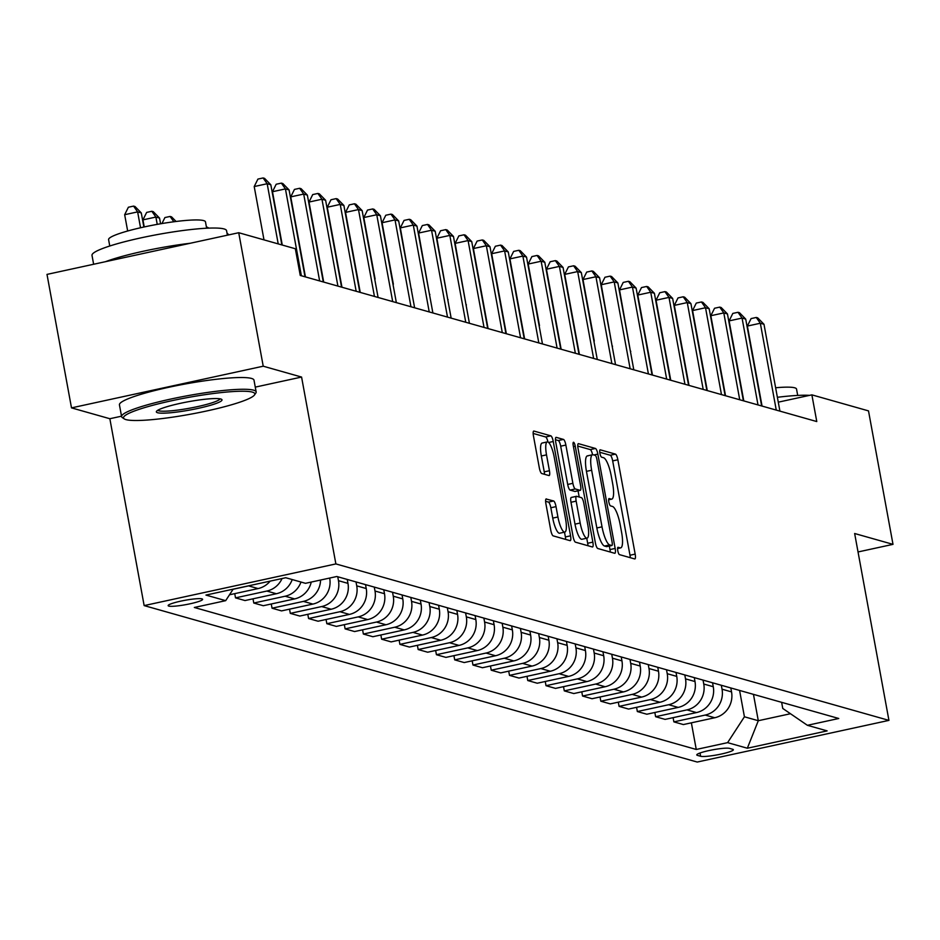 <?xml version="1.0" encoding="UTF-8"?>
<svg xmlns="http://www.w3.org/2000/svg" width="940" height="940" viewBox="0 0 940 940"><rect width="100%" height="100%" fill="white"/><g stroke="black" fill="none" stroke-linecap="round" stroke-linejoin="round"><path stroke-width="1.41" d="M617.78 550.676A3.76 0.928 77.7 0 0 619.46 554.635L634.7 558.936A5.37 1.328 77.7 0 0 634.876 558.947A5.37 1.328 77.7 0 0 635.17 554.106L617.862 459.778A5.37 1.328 77.7 0 0 615.465 454.126L600.225 449.814A3.76 0.928 77.7 0 0 600.096 449.814A3.76 0.928 77.7 0 0 599.896 453.197A3.76 0.928 77.7 0 0 601.565 457.157L603.539 457.71A17.19 4.242 77.7 0 1 611.212 475.781L612.657 483.642A17.19 4.242 77.7 0 1 611.717 499.14A17.19 4.242 77.7 0 1 611.141 499.116L609.167 498.553A3.76 0.928 77.7 0 0 609.05 498.553A3.76 0.928 77.7 0 0 608.838 501.937A3.76 0.928 77.7 0 0 610.518 505.896L612.492 506.449A17.19 4.242 77.7 0 1 620.153 524.52L621.599 532.381A17.19 4.242 77.7 0 1 620.659 547.879A17.19 4.242 77.7 0 1 620.083 547.856L618.109 547.292A3.76 0.928 77.7 0 0 617.991 547.292A3.76 0.928 77.7 0 0 617.78 550.676M168.8 606.089A17.508 2.209 169.6 0 0 187.929 604.244A17.508 2.209 169.6 0 0 202.605 599.321A17.508 2.209 169.6 0 0 201.959 598.874A17.508 2.209 169.6 0 0 182.818 600.719A17.508 2.209 169.6 0 0 168.154 605.642A17.508 2.209 169.6 0 0 168.8 606.089M546.375 498.929A5.37 1.328 77.7 0 0 546.199 498.917A5.37 1.328 77.7 0 0 545.905 503.758L550.769 530.231A5.37 1.328 77.7 0 0 553.167 535.87L570.087 540.664A5.37 1.328 77.7 0 0 570.263 540.664A5.37 1.328 77.7 0 0 570.557 535.823L553.249 441.495A5.37 1.328 77.7 0 0 550.852 435.843L533.92 431.061A5.37 1.328 77.7 0 0 533.744 431.049A5.37 1.328 77.7 0 0 533.45 435.89L539.325 467.862A5.37 1.328 77.7 0 0 541.71 473.513L548.96 475.558A5.37 1.328 77.7 0 0 549.136 475.57A5.37 1.328 77.7 0 0 549.43 470.728L546.516 454.866A14.37 3.549 77.7 0 1 547.303 441.918A14.37 3.549 77.7 0 1 554.201 457.04L565.598 519.139A14.37 3.549 77.7 0 1 564.811 532.099A14.37 3.549 77.7 0 1 557.925 516.976L556.022 506.625A5.37 1.328 77.7 0 0 553.625 500.973L546.046 498.999M301.576 377.058L263.224 366.201L238.725 232.721L47 274.398L71.499 407.878L109.851 418.723L144.149 605.595L335.874 563.918L301.576 377.058L255.28 387.115M858.032 551.956L893 544.354L854.648 533.509L888.934 720.381L335.874 563.918M893 544.354L868.501 410.886L811.878 394.859L778.273 402.167M238.725 232.721L295.348 248.748L300.248 275.443L816.778 421.555L811.878 394.859M595.373 542.85A5.37 1.328 77.7 0 0 597.769 548.49L614.689 553.284A5.37 1.328 77.7 0 0 614.866 553.284A5.37 1.328 77.7 0 0 615.159 548.443L597.852 454.114A5.37 1.328 77.7 0 0 595.455 448.462L578.535 443.68A5.37 1.328 77.7 0 0 578.347 443.668A5.37 1.328 77.7 0 0 578.053 448.509L595.373 542.85M592.388 546.974L575.468 542.18A5.37 1.328 77.7 0 1 573.071 536.54L555.752 442.2A5.37 1.328 77.7 0 1 556.045 437.359A5.37 1.328 77.7 0 1 556.233 437.37L563.471 439.415A5.37 1.328 77.7 0 1 565.868 445.066L572.883 483.325A5.37 1.328 77.7 0 0 575.28 488.964L580.086 490.328A5.37 1.328 77.7 0 0 580.274 490.339A5.37 1.328 77.7 0 0 580.567 485.498L573.247 445.666A3.76 0.928 77.7 0 1 573.459 442.27A3.76 0.928 77.7 0 1 575.256 446.23L592.858 542.133A5.37 1.328 77.7 0 1 592.564 546.974A5.37 1.328 77.7 0 1 592.388 546.974M732.73 749.286L729.522 748.381A16.967 2.15 169.6 0 0 710.981 750.155A16.967 2.15 169.6 0 0 696.775 754.926A16.967 2.15 169.6 0 0 697.398 755.361L700.606 756.265A16.967 2.15 169.6 0 0 719.147 754.491A16.967 2.15 169.6 0 0 733.353 749.721A16.967 2.15 169.6 0 0 732.73 749.286M144.149 605.595L697.221 762.046L888.934 720.381M781.634 702.333L782.761 708.455L807.401 725.304L838.75 718.489L336.837 576.502L305.488 583.317L285.76 577.736L205.954 595.079L225.682 600.66L194.333 607.475L696.258 749.462L727.607 742.647L744.421 716.785L739.58 690.442M807.401 725.304L827.13 730.885L747.335 748.228L727.607 742.647M263.224 366.201L71.499 407.878M753.457 694.366L758.298 720.721L790.47 713.73M744.421 716.785L758.298 720.721L747.335 748.228M271.272 603.985L272.048 608.204L281.542 610.894L312.891 604.079A21.89 21.032 -74.2 0 0 329.705 578.218L329.67 578.065M289.543 609.155L290.307 613.374L321.656 606.559A21.89 21.032 -74.2 0 0 338.471 580.697L337.754 576.761M290.307 613.374L299.813 616.053L331.162 609.238A21.89 21.032 -74.2 0 0 347.964 583.376L347.248 579.451M307.803 614.314L308.579 618.532L339.928 611.717A21.89 21.032 -74.2 0 0 356.73 585.855L356.013 581.931M308.579 618.532L318.072 621.223L349.421 614.408A21.89 21.032 -74.2 0 0 366.236 588.546L365.507 584.621M326.074 619.484L326.838 623.702L358.187 616.887A21.89 21.032 -74.2 0 0 375.001 591.025L374.273 587.101M326.838 623.702L336.344 626.393L367.693 619.577A21.89 21.032 -74.2 0 0 384.495 593.716L383.779 589.791M344.334 624.654L345.109 628.872L376.458 622.057A21.89 21.032 -74.2 0 0 393.261 596.195L392.544 592.27M345.109 628.872L354.603 631.551L385.952 624.748A21.89 21.032 -74.2 0 0 402.767 598.886L402.038 594.949M362.593 629.823L363.369 634.042L394.718 627.227A21.89 21.032 -74.2 0 0 411.532 601.365L410.804 597.429M363.369 634.042L372.875 636.721L404.224 629.906A21.89 21.032 -74.2 0 0 421.026 604.044L420.309 600.12M380.865 634.982L381.64 639.2L412.989 632.385A21.89 21.032 -74.2 0 0 429.791 606.523L429.075 602.599M381.64 639.2L391.134 641.891L422.483 635.076A21.89 21.032 -74.2 0 0 439.297 609.214L438.569 605.289M399.124 640.152L399.899 644.37L431.248 637.555A21.89 21.032 -74.2 0 0 448.063 611.693L447.334 607.769M399.899 644.37L409.405 647.061L440.754 640.246A21.89 21.032 -74.2 0 0 457.557 614.384L456.84 610.459M417.395 645.322L418.171 649.54L449.52 642.725A21.89 21.032 -74.2 0 0 466.322 616.863L465.606 612.939M418.171 649.54L427.665 652.219L459.014 645.416A21.89 21.032 -74.2 0 0 475.816 619.554L475.099 615.618M435.655 650.492L436.43 654.71L467.779 647.895A21.89 21.032 -74.2 0 0 484.594 622.033L483.865 618.097M436.43 654.71L445.936 657.389L477.285 650.574A21.89 21.032 -74.2 0 0 494.088 624.712L493.371 620.788M453.926 655.65L454.702 659.868L486.051 653.053A21.89 21.032 -74.2 0 0 502.853 627.192L502.136 623.267M454.702 659.868L464.196 662.559L495.545 655.744A21.89 21.032 -74.2 0 0 512.347 629.882L511.63 625.958M472.186 660.82L472.961 665.038L504.31 658.223A21.89 21.032 -74.2 0 0 521.124 632.361L520.396 628.437M472.961 665.038L482.455 667.729L513.816 660.914A21.89 21.032 -74.2 0 0 530.618 635.052L529.902 631.116M490.457 665.99L491.232 670.208L522.581 663.393A21.89 21.032 -74.2 0 0 539.384 637.532L538.667 633.607M491.232 670.208L500.726 672.887L532.075 666.072A21.89 21.032 -74.2 0 0 548.878 640.222L548.161 636.286M508.716 671.16L509.492 675.366L540.841 668.563A21.89 21.032 -74.2 0 0 557.655 642.702L556.927 638.765M509.492 675.366L518.986 678.057L550.335 671.242A21.89 21.032 -74.2 0 0 567.149 645.38L566.432 641.456M526.988 676.318L527.763 680.536L559.112 673.721A21.89 21.032 -74.2 0 0 575.914 647.86L575.198 643.935M527.763 680.536L537.257 683.227L568.606 676.412A21.89 21.032 -74.2 0 0 585.409 650.55L584.692 646.626M545.247 681.488L546.023 685.707L577.371 678.891A21.89 21.032 -74.2 0 0 594.174 653.03L593.457 649.105M546.023 685.707L555.516 688.397L586.865 681.582A21.89 21.032 -74.2 0 0 603.68 655.721L602.951 651.784M563.518 686.658L564.294 690.877L595.643 684.062A21.89 21.032 -74.2 0 0 612.445 658.2L611.729 654.275M564.294 690.877L573.788 693.556L605.137 686.741A21.89 21.032 -74.2 0 0 621.939 660.879L621.223 656.954M581.778 691.817L582.553 696.035L613.902 689.232A21.89 21.032 -74.2 0 0 630.705 663.37L629.988 659.434M582.553 696.035L592.047 698.726L623.396 691.911A21.89 21.032 -74.2 0 0 640.211 666.049L639.482 662.124M600.049 696.986L600.813 701.205L632.162 694.39A21.89 21.032 -74.2 0 0 648.976 668.528L648.259 664.604M600.813 701.205L610.318 703.895L641.668 697.081A21.89 21.032 -74.2 0 0 658.47 671.219L657.753 667.294M618.309 702.157L619.084 706.375L650.433 699.56A21.89 21.032 -74.2 0 0 667.236 673.698L666.519 669.774M619.084 706.375L628.578 709.066L659.927 702.25A21.89 21.032 -74.2 0 0 676.741 676.389L676.013 672.452M636.58 707.327L637.343 711.545L668.692 704.73A21.89 21.032 -74.2 0 0 685.507 678.868L684.778 674.932M637.343 711.545L646.849 714.224L678.198 707.409A21.89 21.032 -74.2 0 0 695.001 681.547L694.284 677.623M654.839 712.485L655.615 716.703L686.964 709.888A21.89 21.032 -74.2 0 0 703.766 684.038L703.05 680.102M655.615 716.703L665.109 719.394L696.458 712.579A21.89 21.032 -74.2 0 0 713.272 686.717L712.543 682.793M673.099 717.655L673.874 721.873L705.223 715.058A21.89 21.032 -74.2 0 0 722.038 689.196L721.309 685.272M673.874 721.873L683.38 724.564L714.729 717.749A21.89 21.032 -74.2 0 0 731.532 691.887L730.815 687.962M691.37 722.825L696.258 749.462M253.013 598.815L253.776 603.034L263.282 605.724L294.631 598.909A21.89 21.032 -74.2 0 0 311.246 582.072M234.742 593.645L235.517 597.864L245.011 600.554L276.36 593.739A21.89 21.032 -74.2 0 0 292.211 579.569M272.048 608.204L303.397 601.389A21.89 21.032 -74.2 0 0 320.563 580.039M253.776 603.034L285.137 596.219A21.89 21.032 -74.2 0 0 300.976 582.048M235.517 597.864L266.866 591.048A21.89 21.032 -74.2 0 0 282.047 578.547M229.501 594.785L258.101 588.569A21.89 21.032 -74.2 0 0 270.144 581.131M233.096 589.263L248.607 585.89A21.89 21.032 -74.2 0 0 250.251 585.456M233.155 589.168L225.682 600.66M109.851 418.723L121.519 416.185M630.282 557.69A5.37 1.328 77.7 0 0 629.988 555.235L612.68 460.894A5.37 1.328 77.7 0 0 610.283 455.254L599.755 452.269M606.817 546.575A3.76 0.928 77.7 0 1 606.711 546.634A3.76 0.928 77.7 0 1 606.582 546.622L611.764 545.494A3.76 0.928 77.7 0 0 611.893 545.505A3.76 0.928 77.7 0 0 612.093 542.11L596.9 459.308A3.76 0.928 77.7 0 0 595.22 455.36L593.14 454.772A17.19 4.242 77.7 0 0 592.576 454.748A5.37 1.328 77.7 0 0 590.273 449.59L577.771 446.054M610.272 552.027A5.37 1.328 77.7 0 0 609.978 549.571L609.343 546.058M587.958 455.9A17.19 4.242 77.7 0 0 587.394 455.865L592.576 454.748A17.19 4.242 77.7 0 0 591.636 470.235L602.023 526.835A17.19 4.242 77.7 0 0 609.684 544.906L611.764 545.494M587.394 455.865A17.19 4.242 77.7 0 0 586.454 471.363L591.636 470.235M606.582 546.622L604.502 546.034A17.19 4.242 77.7 0 1 596.841 527.963L586.454 471.363M555.47 439.744L558.289 440.543L563.471 439.415M575.245 491.385A5.37 1.328 77.7 0 1 575.092 491.467A5.37 1.328 77.7 0 1 574.904 491.456L570.098 490.093A5.37 1.328 77.7 0 1 567.701 484.453L560.687 446.195A5.37 1.328 77.7 0 0 558.289 440.543M578.053 490.821L579.193 497.025M586.748 538.209L587.676 543.261L592.858 542.133M580.18 523.016A14.37 3.549 77.7 0 0 587.065 538.15A14.37 3.549 77.7 0 0 587.853 525.19L583.834 503.311A5.37 1.328 77.7 0 0 581.437 497.66L576.631 496.308A5.37 1.328 77.7 0 0 576.455 496.297A5.37 1.328 77.7 0 0 576.161 501.138L580.18 523.016L574.998 524.144A14.37 3.549 77.7 0 0 581.884 539.278L587.065 538.15M576.29 496.379L571.449 497.436A5.37 1.328 77.7 0 0 571.273 497.424A5.37 1.328 77.7 0 0 570.98 502.265L576.161 501.138M574.998 524.144L570.98 502.265M587.97 545.717A5.37 1.328 77.7 0 0 587.676 543.261M564.811 532.099L559.629 533.227A14.37 3.549 77.7 0 1 552.744 518.105L550.84 507.753A5.37 1.328 77.7 0 0 548.443 502.101L545.623 501.302M547.303 441.918L542.121 443.046A14.37 3.549 77.7 0 0 541.334 455.994L546.516 454.866M544.53 474.312A5.37 1.328 77.7 0 0 544.248 471.845L541.334 455.994M547.938 441.988A5.37 1.328 77.7 0 0 545.67 436.971L533.168 433.434M565.657 539.407A5.37 1.328 77.7 0 0 565.375 536.952L564.494 532.169M630.434 351.478L619.519 289.896L632.467 287.076L636.121 288.11L652.066 374.966M630.787 351.396L630.293 350.702M776.264 410.099L760.331 323.243L763.985 324.277L779.918 411.132M762.058 406.08L747.37 326.062L760.331 323.243L756.265 317.462L757.722 317.873L763.985 324.277M747.37 326.062L751.084 318.589L756.265 317.462M612.175 346.308L601.248 284.726L614.208 281.906L617.862 282.94L633.795 369.796M612.516 346.237L612.034 345.544M594.28 341.079L582.988 279.556L595.937 276.748L599.591 277.77L615.536 364.626M593.763 340.374L593.904 341.138M576.009 335.909L579.381 354.404M575.503 335.204L575.644 335.98M758.004 404.929L742.059 318.072L745.714 319.106L761.659 405.963M743.798 400.91L729.111 320.893L742.059 318.072L737.994 312.291L739.463 312.703L745.714 319.106M729.111 320.893L732.812 313.42L737.994 312.291M739.733 399.77L723.8 312.914L727.454 313.948L743.387 400.804M725.527 395.752L710.84 315.723L723.8 312.914L719.735 307.122L721.192 307.533L727.454 313.948M710.84 315.723L714.553 308.249L719.735 307.122M721.474 394.6L705.529 307.744L709.183 308.778L725.128 395.634M707.268 390.582L692.58 310.564L705.529 307.744L701.463 301.963L702.932 302.374L709.183 308.778M692.58 310.564L696.282 303.079L701.463 301.963M557.749 330.739L561.121 349.234M557.232 330.034L557.373 330.81M703.202 389.43L687.269 302.574L690.923 303.608L706.857 390.464M688.996 385.412L674.309 305.394L687.269 302.574L683.204 296.793L684.661 297.204L690.923 303.608M674.309 305.394L678.022 297.921L683.204 296.793M775.629 387.762A49.256 6.228 -10.4 0 1 794.723 387.809A49.256 6.228 -10.4 0 1 796.533 389.054L797.696 395.423M777.38 397.291A68.409 8.648 -10.4 0 1 809.599 395.364M125.948 419.604A66.764 8.448 169.6 0 0 194.756 413.412A66.764 8.448 169.6 0 0 254.493 394.964A66.764 8.448 169.6 0 0 252.39 392.121A66.764 8.448 169.6 0 0 175.287 399.982A66.764 8.448 169.6 0 0 124.233 418.876A66.764 8.448 169.6 0 0 125.948 419.604M124.233 418.876L122.341 417.595A68.409 8.648 -10.4 0 1 121.601 416.608A68.409 8.648 -10.4 0 1 178.882 397.373A68.409 8.648 -10.4 0 1 253.647 390.182A68.409 8.648 -10.4 0 1 256.15 391.91A68.409 8.648 -10.4 0 1 255.809 393.096L254.493 394.964M157.567 412.731A33.382 4.218 -10.4 0 1 156.51 411.309A33.382 4.218 -10.4 0 1 186.379 402.097A33.382 4.218 -10.4 0 1 220.783 398.995A33.382 4.218 -10.4 0 1 221.64 399.359A33.382 4.218 -10.4 0 1 196.108 408.806A33.382 4.218 -10.4 0 1 157.567 412.731M157.791 410.263A31.737 4.019 169.6 0 0 158.825 410.792A31.737 4.019 169.6 0 0 192.395 407.678A31.737 4.019 169.6 0 0 220.066 398.83M93.636 264.257L92.002 255.375A68.409 8.648 -10.4 0 1 149.296 236.128A68.409 8.648 -10.4 0 1 224.049 228.937A68.409 8.648 -10.4 0 1 226.564 230.676L227.386 235.188M109.757 246.01L108.594 239.63A49.256 6.228 -10.4 0 1 149.836 225.776A49.256 6.228 -10.4 0 1 203.663 220.606A49.256 6.228 -10.4 0 1 205.472 221.852L206.636 228.22M121.601 416.608L119.439 404.87A68.409 8.648 -10.4 0 1 176.732 385.623A68.409 8.648 -10.4 0 1 251.497 378.432A68.409 8.648 -10.4 0 1 254 380.171L256.15 391.91M105.538 261.673A68.409 8.648 -10.4 0 1 190.303 243.249M539.478 325.569L528.186 264.058L541.146 261.238L544.801 262.272L560.745 349.128M538.972 324.876L539.114 325.639M684.943 384.26L668.998 297.404L672.652 298.438L688.597 385.294M670.737 380.242L656.05 300.224L668.998 297.404L664.933 291.623L666.401 292.034L672.652 298.438M656.05 300.224L659.751 292.751L664.933 291.623M521.218 320.411L524.591 338.905M520.701 319.706L520.842 320.47M666.672 379.102L650.739 292.246L654.393 293.28L670.326 380.136M652.466 375.084L637.778 295.054L650.739 292.246L646.673 286.453L648.13 286.865L654.393 293.28M637.778 295.054L641.491 287.581L646.673 286.453M502.947 315.241L506.319 333.735M502.442 314.536L502.583 315.311M648.412 373.932L632.467 287.076L628.402 281.295L629.87 281.706L636.121 288.11M619.519 289.896L623.22 282.411L628.402 281.295M484.312 310.141L488.06 328.565M484.664 310.071L484.171 309.366M630.152 368.762L614.208 281.906L610.142 276.125L611.599 276.536L617.862 282.94M601.248 284.726L604.961 277.253L610.142 276.125M466.052 304.971L455.136 243.389L468.085 240.57L471.739 241.604L487.684 328.46M466.393 304.901L465.911 304.207M611.881 363.592L595.937 276.748L591.871 270.955L593.34 271.366L599.591 277.77M582.988 279.556L586.689 272.083L591.871 270.955M447.793 299.801L436.865 238.22L449.825 235.411L453.468 236.445L469.413 323.289M448.133 299.731L447.64 299.038M593.622 358.434L577.677 271.578L581.331 272.612L597.264 359.468M579.404 354.415L564.717 274.386L577.677 271.578L573.611 265.785L575.069 266.208L581.331 272.612M564.717 274.386L568.43 266.913L573.611 265.785M429.521 294.643L418.606 233.05L431.554 230.241L435.208 231.275L451.153 318.131M429.874 294.561L429.38 293.868M575.351 353.264L559.406 266.408L563.06 267.442L579.005 354.298M561.145 349.245L546.457 269.228L559.406 266.408L555.352 260.627L556.809 261.038L563.06 267.442M546.457 269.228L550.17 261.743L555.352 260.627M411.262 289.473L400.334 227.891L413.295 225.071L416.949 226.105L432.882 312.961M411.603 289.403L411.121 288.697M557.091 348.094L541.146 261.238L537.081 255.457L538.538 255.868L544.801 262.272M528.186 264.058L531.899 256.585L537.081 255.457M393.366 284.233L382.075 222.721L395.023 219.901L398.678 220.935L414.622 307.791M392.849 283.539L392.99 284.303M538.82 342.924L522.875 256.079L526.529 257.113L542.474 343.958M524.614 338.905L509.927 258.888L522.875 256.079L518.821 250.287L520.278 250.698L526.529 257.113M509.927 258.888L513.639 251.415L518.821 250.287M375.095 279.074L363.804 217.551L376.764 214.743L380.418 215.777L396.351 302.621M374.59 278.369L374.731 279.133M520.56 337.765L504.615 250.91L508.27 251.944L524.215 338.799M506.343 333.747L491.667 253.718L504.615 250.91L500.55 245.117L502.007 245.54L508.27 251.944M491.667 253.718L495.368 246.245L500.55 245.117M356.836 273.904L360.208 292.399M356.319 273.199L356.46 273.975M502.289 332.596L486.356 245.739L489.998 246.774L505.943 333.63M488.083 328.577L473.396 248.56L486.356 245.739L482.291 239.959L483.748 240.37L489.998 246.774M473.396 248.56L477.109 241.075L482.291 239.959M338.565 268.734L341.937 287.229M338.059 268.029L338.2 268.805M484.03 327.426L468.085 240.57L464.019 234.788L465.488 235.2L471.739 241.604M455.136 243.389L458.838 235.917L464.019 234.788M319.929 263.635L323.677 282.071M320.281 263.564L319.788 262.871M465.758 322.267L449.825 235.411L445.76 229.618L447.217 230.03L453.468 236.445M436.865 238.22L440.578 230.746L445.76 229.618M301.67 258.476L305.406 276.901M302.01 258.394L301.529 257.701M447.499 317.097L431.554 230.241L427.488 224.449L428.957 224.871L435.208 231.275M418.606 233.05L422.307 225.577L427.488 224.449M429.228 311.927L413.295 225.071L409.229 219.29L410.686 219.702L416.949 226.105M400.334 227.891L404.047 220.418L409.229 219.29M410.968 306.757L395.023 219.901L390.958 214.12L392.427 214.532L398.678 220.935M382.075 222.721L385.776 215.248L390.958 214.12M392.697 301.599L376.764 214.743L372.698 208.95L374.155 209.362L380.418 215.777M363.804 217.551L367.517 210.078L372.698 208.95M226.987 233.014L228.82 234.883M374.437 296.429L358.493 209.573L362.147 210.607L378.091 297.463M360.231 292.411L345.544 212.393L358.493 209.573L354.427 203.78L355.896 204.203L362.147 210.607M345.544 212.393L349.245 204.908L354.427 203.78M206.389 226.822L208.997 228.114M207.611 228.173L206.624 226.775M356.166 291.259L340.233 204.403L343.887 205.437L359.82 292.293M341.96 287.24L327.273 207.223L340.233 204.403L336.168 198.622L337.624 199.033L343.887 205.437M327.273 207.223L330.986 199.75L336.168 198.622M337.906 286.089L321.962 199.233L325.616 200.267L341.561 287.123M323.701 282.071L309.013 202.053L321.962 199.233L317.896 193.452L319.365 193.863L325.616 200.267M309.013 202.053L312.714 194.58L317.896 193.452M161.939 223.555L164.911 217.563L170.093 216.447L171.55 216.858L176.074 221.476M173.841 221.77L170.093 216.447M319.635 280.931L303.702 194.075L307.356 195.109L323.289 281.965M305.43 276.912L290.742 196.883L303.702 194.075L299.637 188.282L301.094 188.693L307.356 195.109M290.742 196.883L294.455 189.41L299.637 188.282M160.587 223.779L159.542 218.092L155.887 217.058L142.939 219.878L144.231 226.939M142.939 219.878L146.652 212.405L151.834 211.277L155.887 217.058L157.238 224.378M151.834 211.277L153.291 211.688L159.542 218.092M301.376 275.761L285.431 188.905L289.085 189.939L305.03 276.795M282.27 245.046L272.483 191.725L285.431 188.905L281.365 183.124L282.834 183.535L289.085 189.939M272.483 191.725L276.184 184.24L281.365 183.124M143.867 227.022L141.282 212.922L137.628 211.888L124.668 214.708L127.664 231.005M124.668 214.708L128.381 207.235L133.562 206.107L137.628 211.888L140.542 227.762M133.562 206.107L135.019 206.518L141.282 212.922M278.216 243.895L267.171 183.735L270.826 184.769L281.859 244.929M263.999 239.876L254.211 186.555L267.171 183.735L263.106 177.954L264.563 178.365L270.826 184.769M254.211 186.555L257.924 179.082L263.106 177.954M338.471 580.697L347.964 583.376M356.73 585.855L366.236 588.546M375.001 591.025L384.495 593.716M393.261 596.195L402.767 598.886M411.532 601.365L421.026 604.044M429.791 606.523L439.297 609.214M448.063 611.693L457.557 614.384M466.322 616.863L475.816 619.554M484.594 622.033L494.088 624.712M502.853 627.192L512.347 629.882M521.124 632.361L530.618 635.052M539.384 637.532L548.878 640.222M557.655 642.702L567.149 645.38M575.914 647.86L585.409 650.55M594.174 653.03L603.68 655.721M612.445 658.2L621.939 660.879M630.705 663.37L640.211 666.049M648.976 668.528L658.47 671.219M667.236 673.698L676.741 676.389M685.507 678.868L695.001 681.547M703.766 684.038L713.272 686.717M722.038 689.196L731.532 691.887M705.223 715.058L714.729 717.749M686.964 709.888L696.458 712.579M668.692 704.73L678.198 707.409M650.433 699.56L659.927 702.25M632.162 694.39L641.668 697.081M613.902 689.232L623.396 691.911M595.643 684.062L605.137 686.741M577.371 678.891L586.865 681.582M559.112 673.721L568.606 676.412M540.841 668.563L550.335 671.242M522.581 663.393L532.075 666.072M504.31 658.223L513.816 660.914M486.051 653.053L495.545 655.744M467.779 647.895L477.285 650.574M449.52 642.725L459.014 645.416M431.248 637.555L440.754 640.246M412.989 632.385L422.483 635.076M394.718 627.227L404.224 629.906M376.458 622.057L385.952 624.748M358.187 616.887L367.693 619.577M339.928 611.717L349.421 614.408M321.656 606.559L331.162 609.238M303.397 601.389L312.891 604.079M285.137 596.219L294.631 598.909M266.866 591.048L276.36 593.739M248.607 585.89L258.101 588.569M700.006 752.999L700.606 756.265M697.198 754.303L697.398 755.361M617.58 548.396L620.083 547.856M608.638 499.657L611.141 499.116M610.283 455.254L615.465 454.126M612.68 460.894L617.862 459.778M629.988 555.235L635.17 554.106M590.273 449.59L595.455 448.462M593.88 454.972L597.852 454.114M609.978 549.571L615.159 548.443M596.841 527.963L602.023 526.835M604.502 546.034L609.684 544.906M560.687 446.195L565.868 445.066M567.701 484.453L572.883 483.325M570.098 490.093L575.28 488.964M574.904 491.456L580.086 490.328M573.423 446.629L575.256 446.23M548.443 502.101L553.625 500.973M550.84 507.753L556.022 506.625M552.744 518.105L557.925 516.976M544.248 471.845L549.43 470.728M545.67 436.971L550.852 435.843M548.666 442.493L553.249 441.495M565.375 536.952L570.557 535.823M617.58 548.549L620.659 547.879M608.638 499.81L611.717 499.14M606.711 546.634L611.893 545.505M575.092 491.467L580.274 490.339M571.273 497.424L576.455 496.297"/></g></svg>
